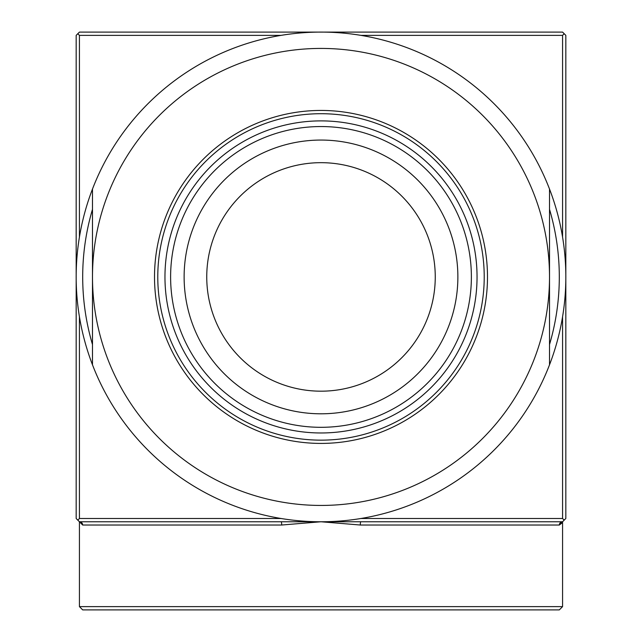 <?xml version="1.0" encoding="UTF-8"?>
<svg xmlns="http://www.w3.org/2000/svg" width="642" height="642" viewBox="0 0 642 642"><rect width="100%" height="100%" fill="white"/><g stroke="black" fill="none" stroke-linecap="round" stroke-linejoin="round"><path stroke-width="0.96" d="M360.844 518.495L562.569 518.495L564.198 520.132L562.569 521.761L321 521.761L281.686 525.028L82.657 525.028L77.802 520.132L79.431 518.495L281.156 518.495M79.431 316.779L79.431 518.495M562.569 237.083L562.569 35.366L360.844 35.366M562.569 518.495L562.569 316.779M360.844 521.761A3.266 0.53 -90 0 0 360.314 525.028L321 521.761L79.431 521.761A3.266 3.218 -90 0 1 82.657 525.028M281.156 35.366L79.431 35.366L79.431 237.083M79.431 35.366L77.802 33.729L79.431 32.1L562.569 32.1L565.827 35.366L565.827 518.495L564.198 520.132M77.802 520.132L76.173 518.495L76.173 35.366L77.802 33.729M562.569 606.634L559.302 609.9L82.698 609.9L79.431 606.634L562.569 606.634L562.569 521.761L559.342 525.028L562.44 522.676M564.198 33.729L562.569 35.366M281.156 521.761A3.266 0.53 -90 0 1 281.686 525.028M562.569 521.761L562.569 521.761A3.266 3.218 -90 0 0 559.342 525.028L360.314 525.028M206.748 276.927A114.252 114.252 0 0 1 378.13 177.986A114.252 114.252 0 0 1 378.13 375.875A114.252 114.252 0 0 1 206.748 276.927M184.126 276.927A136.874 136.874 0 0 1 389.437 158.397A136.874 136.874 0 0 1 389.437 395.464A136.874 136.874 0 0 1 184.126 276.927M170.612 276.927A150.388 150.388 0 0 1 396.194 146.697A150.388 150.388 0 0 1 396.194 407.164A150.388 150.388 0 0 1 170.612 276.927M164.962 276.927A156.038 156.038 0 0 1 399.019 141.794A156.038 156.038 0 0 1 399.019 412.068A156.038 156.038 0 0 1 164.962 276.927M157.78 276.927A163.22 163.22 0 0 1 402.606 135.574A163.22 163.22 0 0 1 402.606 418.287A163.22 163.22 0 0 1 157.78 276.927M92.488 209.316A238.302 238.302 0 0 0 92.488 344.545L92.488 364.825A244.827 244.827 0 0 0 549.512 364.825L549.512 276.927A228.512 228.512 0 0 0 321 48.423A228.512 228.512 0 0 0 92.488 276.927A228.512 228.512 0 0 0 321 505.439A228.512 228.512 0 0 0 549.512 276.927L549.512 189.037A244.827 244.827 0 0 0 92.488 189.037L92.488 364.825A244.827 244.827 0 0 1 92.488 189.037L92.488 191.18M549.512 189.037A244.827 244.827 0 0 1 549.512 364.825L549.512 362.682M549.512 344.545A238.302 238.302 0 0 0 549.512 209.316M487.487 276.927A166.487 166.487 0 0 0 237.757 132.75A166.487 166.487 0 0 0 237.757 421.112A166.487 166.487 0 0 0 487.487 276.927M79.431 606.634L79.431 521.761"/></g></svg>
